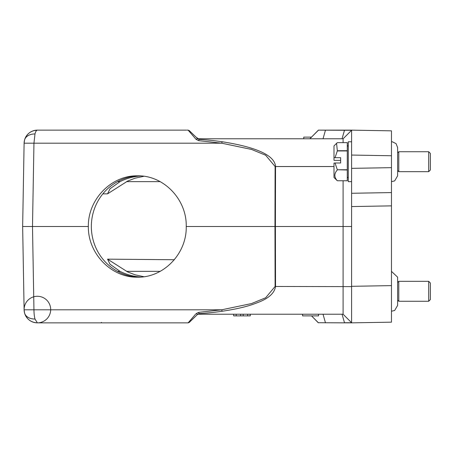 <?xml version="1.0" encoding="UTF-8"?>
<svg xmlns="http://www.w3.org/2000/svg" width="453" height="453" viewBox="0 0 453 453"><rect width="100%" height="100%" fill="white"/><g stroke="black" fill="none" stroke-linecap="round" stroke-linejoin="round"><path stroke-width="0.68" d="M117.531 181.642L120.028 181.642L110 188.771L107.559 193.839L127.661 181.064L134.977 178.21L143.952 176.268M196.24 137.316L198.431 138.782L197.276 138.312L197.61 138.635L196.047 139.32L198.657 140.651L199.077 139.371L197.61 138.635L189.269 130.606L197.61 138.635L199.077 139.371C207.576 139.954 212.616 140.407 222.146 141.744L221.715 143.199L198.657 140.651L221.715 143.199L251.557 149.439L265.656 155.237L275.107 166.528L274.965 226.5L186.228 226.5C186.902 253.584 163.68 277.74 137.514 277.174C111.353 277.74 87.916 253.584 88.341 226.5L32.497 226.5L33.952 143.199L24.105 143.199L22.65 226.5L24.105 309.801L33.952 309.801L24.105 309.801L24.541 312.955C26.591 319.155 30.872 322.457 37.395 322.859L188.12 322.859L189.269 322.394L188.12 322.859L195.566 314.218M88.341 226.5C87.916 199.416 111.353 175.26 137.514 175.826C163.68 175.26 186.902 199.416 186.228 226.5M188.969 322.621L197.61 314.365L198.431 314.218L343.097 314.218L351.602 322.729L351.602 286.313L351.602 322.859L318.374 322.729L344.495 322.859M138.901 175.849A50.674 48.947 -90 0 0 91.347 226.5A50.674 48.947 -90 0 0 138.901 277.151M120.028 181.642C126.568 178.357 133.516 176.46 140.872 175.945M140.872 277.055C133.516 276.54 126.568 274.643 120.022 271.358L117.525 271.358M143.952 276.732L134.977 274.79L127.661 271.936L107.554 259.161L110.005 264.235L120.022 271.358M185.356 130.141L37.395 130.141C30.872 130.543 26.591 133.845 24.541 140.045L24.105 143.199L221.715 143.199M24.105 143.199L24.541 140.045A13.29 13.29 0 0 0 24.105 143.199A13.29 13.29 0 0 1 24.541 140.045C26.591 133.845 30.872 130.543 37.395 130.141A13.29 3.437 90 0 0 34.983 133.952L33.952 143.199M22.65 226.5L32.497 226.5L22.65 226.5M101.461 322.377L101.161 322.859M222.146 141.744C256.97 147.236 274.767 155.498 275.537 166.528L275.396 226.5L274.965 226.5L275.107 286.472L275.537 286.472C274.49 293.34 268.193 298.838 256.658 302.961C248.544 306.256 237.038 309.02 222.146 311.256L221.715 309.801L198.657 312.349L221.715 309.801L33.952 309.801A13.29 3.437 90 0 0 34.983 319.048L37.395 322.859A13.29 13.29 0 0 0 48.901 302.921A13.29 13.29 0 0 0 25.883 302.921A13.29 13.29 0 0 0 37.395 322.859C30.872 322.457 26.591 319.155 24.541 312.955A13.29 13.29 0 0 0 37.395 322.859A13.29 13.29 0 0 1 24.541 312.955L24.105 309.801A13.29 13.29 0 0 0 24.541 312.955A13.29 9.156 165.2 0 0 34.983 319.048M198.641 312.355L196.047 313.68L197.61 314.365L199.077 313.629L197.61 314.365L189.269 322.394L187.752 322.859M98.601 130.141L101.036 130.141M196.047 139.32L188.12 130.141L189.269 130.606L188.006 130.141M187.752 130.141L186.93 130.141M186.33 130.141L184.031 130.141M197.276 314.688L189.269 322.394L197.276 314.688L199.077 313.629L198.657 312.349M302.593 314.218L302.593 315.883L318.538 315.883L318.538 314.218M311.528 137.117L303.753 137.117L303.753 138.782M202.044 313.431L210.911 312.649M222.146 311.256C212.916 312.553 207.802 313.034 199.077 313.629M318.374 322.729L311.528 315.883L318.374 322.859M318.374 130.271L309.869 138.782L318.374 130.141L344.495 130.271L342.055 138.782L344.495 130.141L351.602 130.141L351.602 193.272L351.602 181.642L348.278 181.642L348.278 141.772L351.602 141.772L351.602 130.271L344.495 130.271M344.495 322.729L342.055 314.218L344.495 322.729L351.602 322.729L351.602 303.652L351.602 322.729M351.602 286.619L275.537 286.472L275.396 226.5L343.097 226.5L343.097 314.218L198.431 314.218M343.097 180.758L343.097 226.5L351.602 226.5M197.276 138.312L198.431 138.777L343.097 138.782L343.097 142.655M351.602 130.271L343.097 138.782L351.602 130.271L351.602 141.772L351.602 130.141L391.471 130.838L391.471 322.162L351.602 322.859L391.471 322.162M318.374 130.141L344.495 130.141M351.602 206.562L351.602 193.272L391.471 192.576L391.471 205.866L351.602 206.562L351.602 286.313L391.471 285.617M351.602 193.272L391.471 192.576L391.471 205.866M24.541 140.045A13.29 13.29 0 0 1 37.395 130.141L33.941 130.6L37.395 130.141A13.29 13.29 0 0 0 24.541 140.045A13.29 9.156 -165.2 0 1 34.983 133.952M250.254 315.883L250.254 314.218L250.243 315.883L240.679 315.883L240.679 314.218M240.679 315.883L236.183 315.883L236.183 314.218M236.183 315.883L233.674 315.883L233.674 314.218M233.674 315.883L233.64 314.218M250.192 315.883L250.192 314.218M247.655 315.883L247.655 314.218M243.193 315.883L243.193 314.218M398.782 281.358L398.782 301.262L397.621 300.101L397.621 305.413L397.621 277.174L391.471 271.364M430.35 283.012L430.35 299.603L428.691 301.262L428.691 281.324L398.782 281.324L397.621 282.491L397.621 277.174M347.281 180.758L337.315 180.758L347.281 180.747L347.281 142.655L337.315 142.655L336.585 143.329L337.315 150.719L347.281 150.719M347.281 169.75L337.315 169.75L335.033 162.995L340.633 162.995L340.633 157.695L335.033 157.695L337.315 150.945L347.281 150.945M337.315 169.75L347.281 169.994M335.033 162.995L333.991 163.08L333.991 177.491L337.315 180.758C334.059 177.18 334.059 173.601 337.315 169.994M340.633 160.419L333.991 160.334L333.991 145.923L336.585 143.329M335.033 157.695L333.991 157.786M351.602 141.772L351.602 155.056L391.471 155.753M391.471 167.661L351.602 168.357L351.602 181.574M398.782 151.772L398.782 171.676L397.621 170.509L397.621 175.826L397.621 147.587L396.092 143.652L392.389 141.8L391.471 141.778M430.35 153.425L430.35 170.011L428.691 171.676L428.691 151.738L398.782 151.738L397.621 152.899M33.952 309.801L32.497 226.5M275.107 286.472L265.656 297.763L251.557 303.561L221.715 309.801M188.12 322.859L189.269 322.394M275.107 166.528L333.991 166.528M323.034 314.218L325.475 322.859M323.034 138.782L325.475 130.141M126.489 181.642L160.254 181.642M160.254 271.358L126.489 271.358M107.559 193.844L102.837 193.884M184.116 322.859L186.257 322.859M188.357 322.842L187.887 322.859M187.774 130.141L189.258 130.594L188.114 130.141M183.901 130.141L186.109 130.141M107.559 259.156L174.377 259.739M428.691 301.262L398.782 301.262M391.471 311.222L394.665 310.481L397.621 305.413M430.35 282.989L428.691 281.324M348.278 176.993L347.281 177.989M428.691 171.676L398.782 171.676M391.471 181.636L394.665 180.889L397.621 175.826M430.35 153.397L428.691 151.738M348.278 146.421L347.281 145.424"/></g></svg>
